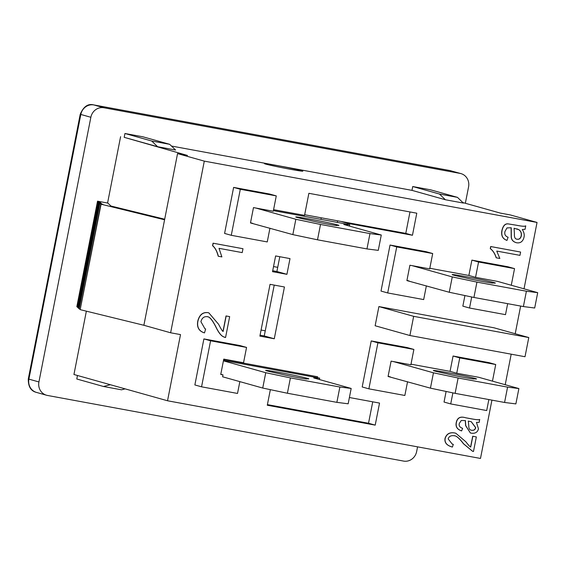 <?xml version="1.0" encoding="UTF-8"?>
<svg xmlns="http://www.w3.org/2000/svg" width="566" height="566" viewBox="0 0 566 566"><rect width="100%" height="100%" fill="white"/><g stroke="black" fill="none" stroke-linecap="round" stroke-linejoin="round"><path stroke-width="0.85" d="M223.69 359.452L317.611 376.758L317.42 377.72L223.506 360.408M351.175 388.453L348.168 403.799L336.869 402.355L339.876 387.017L351.175 388.453L313.741 377.939L319.67 378.13L319.394 379.531M306.015 378.937L306.072 378.647A14.256 0.432 -168.9 0 1 306.878 378.951A14.256 0.432 -168.9 0 1 295.431 377.14A14.256 0.432 -168.9 0 1 279.852 373.815A21.996 0.665 -168.9 0 1 265.645 370.383A21.996 0.665 -168.9 0 1 287.365 373.963A21.996 0.665 -168.9 0 1 308.824 378.859A21.996 0.665 -168.9 0 1 306.072 378.647M336.869 402.355L287.401 393.243L290.415 377.897L339.876 387.017M239.843 381.625L237.522 393.448L201.553 386.819L210.58 340.789L246.557 347.418L243.543 362.764L223.761 359.113L220.747 374.459L222.997 374.869L222.622 376.793L262.73 388.05L287.401 393.243M290.415 377.897L265.744 372.711L262.73 388.05M317.42 377.72L319.67 378.13M223.421 360.825L265.744 372.711M222.997 374.869L220.79 374.253M491.932 400.134L480.492 458.446L167.529 400.77L180.512 334.598L170.621 332.78L143.877 325.273L164.579 219.785L101.081 204.213L102.92 204.404L99.892 203.484L101.915 203.866L98.923 202.508L100.868 202.869L98.229 201.843L99.828 201.871L97.536 201.178L107.873 203.088L110.971 206.038L164.692 219.212M462.882 202.578L500.408 213.113L510.306 214.939L537.042 222.445L524.024 288.823M520.642 306.057L515.209 333.742M511.197 354.182L505.212 384.717M537.042 222.445L204.298 161.126L170.621 332.78M349.399 397.523L379.538 403.077L375.208 425.13L267.293 405.242L270.35 389.656M201.553 386.819L194.867 384.944L203.894 338.914L239.871 345.543L246.557 347.418M409.904 335.518L375.138 325.754L378.902 306.574L494.012 327.792L528.778 337.548L525.015 356.729L409.904 335.518L413.661 316.337L528.778 337.548M504.575 402.461L455.114 393.349L458.12 378.003L507.582 387.123L504.575 402.461L515.874 403.905L518.888 388.559L478.772 377.296L456.741 373.235L450.055 371.36L411.001 364.164L450.055 371.36L453.069 356.014L489.038 362.643L495.724 364.525L492.462 381.137M488.847 399.568L486.696 410.555L450.72 403.926L444.034 402.044L446.114 391.453M407.548 381.732L404.853 395.471L368.883 388.842L362.198 386.967L371.225 340.93L407.202 347.566L413.887 349.441L410.874 364.787L393.342 361.554L433.45 372.81L430.443 388.156L455.114 393.349M426.368 285.837L423.672 299.577L387.696 292.947L381.01 291.065L390.045 245.036L426.014 251.665L432.7 253.547L429.693 268.885L412.154 265.652L452.262 276.916L449.255 292.261L473.926 297.454L476.94 282.109L452.262 276.916M476.94 282.109L526.401 291.221L523.387 306.567L534.693 308.003L537.7 292.664L497.592 281.401L475.553 277.34L468.867 275.465L429.813 268.263L468.867 275.465L471.881 260.119L507.851 266.749L514.536 268.624L511.275 285.243M507.66 303.666L505.509 314.654L469.532 308.024L462.847 306.149L464.927 295.558M515.824 242.588L516.546 242.757C513.27 241.859 511.53 239.906 511.324 236.899L511.24 227.758L506.966 227.921L504.992 231.43C504.264 234.282 505.297 236.22 508.091 237.253L506.98 240.394C502.7 238.88 501.066 235.541 502.077 230.39C503.209 225.721 505.275 223.556 508.268 223.91L516.539 225.261C522.071 226.358 525.142 226.563 525.743 225.884L525.064 229.329L522.291 229.499C524.024 232.223 524.597 234.805 524.01 237.232C522.899 241.548 520.409 243.387 516.546 242.757M516.418 242.722C513.143 241.824 511.395 239.871 511.19 236.857L511.105 227.723M506.98 240.394L506.846 240.359C502.573 238.838 500.931 235.506 501.943 230.355C503.075 225.678 505.141 223.52 508.134 223.874L516.404 225.226C521.937 226.315 525.007 226.527 525.609 225.848L525.743 225.884M470.346 432.955L465.599 425.604L465.287 420.538M461.615 430.91L461.481 430.875C457.095 429.396 455.361 426.573 456.281 422.399C457.321 417.701 460.427 416.152 465.599 417.758L470.459 418.649C476.013 419.739 479.069 420 479.628 419.456L479.211 422.328L476.466 422.377L478.454 428.823C477.605 432.283 475.199 433.726 471.237 433.167L470.41 432.976L465.733 425.646L465.422 420.573L461.255 420.517L459.344 423.375C458.658 425.696 459.748 427.351 462.62 428.335L461.615 430.91C457.229 429.438 455.496 426.608 456.415 422.434C457.455 417.736 460.561 416.187 465.733 417.793L470.587 418.691C476.148 419.774 479.204 420.043 479.763 419.491M218.349 256.257L218.214 256.221C216.962 251.276 215.073 247.774 212.568 245.708L213.064 243.196L242.984 248.722L242.22 252.606L219.014 248.333L221.879 256.907L218.349 256.257C217.096 251.318 215.207 247.809 212.703 245.743L213.191 243.231L242.984 248.722M224.723 337.35L222.983 336.572C220.705 335.263 218.391 332.192 216.049 327.374C212.462 320.137 209.477 316.564 207.085 316.649M204.892 328.782L205.656 328.966L204.489 332.9C198.97 331.167 196.791 327.219 197.93 321.049C199.579 314.795 202.968 312.007 208.097 312.701L208.84 312.871L218.618 324.311C220.903 328.811 222.403 331.202 223.117 331.485L226.159 315.977L229.662 316.62L225.558 337.534L223.117 336.607C220.832 335.298 218.526 332.228 216.177 327.41C212.597 320.179 209.611 316.599 207.22 316.684C204.022 316.323 201.92 317.993 200.916 321.7L204.956 328.804L205.656 328.966M204.489 332.9L204.354 332.865C198.843 331.131 196.657 327.176 197.796 321.007C199.444 314.753 202.833 311.972 207.963 312.658L208.769 312.849M222.997 331.372L226.025 315.941L229.662 316.62M472.553 451.272L463.483 443.801C459.337 438.303 456.175 435.601 454.003 435.7M452.177 444.084L453.324 444.345L452.39 447.062L451.866 446.921M452.255 447.027C446.638 445.449 444.246 442.527 445.074 438.254C446.567 433.867 449.751 432.099 454.611 432.948L455.736 433.216M470.594 446.984L472.709 436.237L476.346 436.917L473.487 451.484L472.617 451.286L463.611 443.836C459.472 438.339 456.309 435.636 454.137 435.735C450.876 435.353 448.888 436.421 448.187 438.947L452.241 444.098L453.324 444.345M496.318 257.827L496.184 257.785C494.797 253.533 492.823 250.483 490.269 248.651L490.687 246.528L520.607 252.054L519.963 255.358L496.75 251.078L499.849 258.471L496.318 257.827C494.925 253.568 492.958 250.526 490.404 248.686L490.814 246.564L520.607 252.054M270.046 284.33L284.436 286.983L274.277 338.765L259.886 336.112L270.046 284.33M272.529 271.673L275.614 255.945L290.004 258.598L286.92 274.326L272.529 271.673M269.947 228.19L267.251 241.93L231.275 235.3L224.589 233.425L233.624 187.396L269.593 194.025L276.279 195.9L273.272 211.245L255.733 208.012L295.848 219.275L292.834 234.614L317.505 239.807L320.519 224.461L369.98 233.581L381.279 235.017L343.845 224.511L349.774 224.695L349.498 226.096M273.583 209.661L304.543 215.37L308.873 193.31L416.788 213.198L412.458 235.258L347.708 223.322L347.524 224.285L349.774 224.695M393.342 361.554L391.092 361.136L388.078 376.482L430.443 388.156M473.395 378.696A14.256 0.432 -168.9 0 1 474.039 378.958A14.256 0.432 -168.9 0 1 462.337 377.098A14.256 0.432 -168.9 0 1 446.836 373.765A21.996 0.665 -168.9 0 1 433.358 370.489A21.996 0.665 -168.9 0 1 455.078 374.069A21.996 0.665 -168.9 0 1 476.53 378.965A21.996 0.665 -168.9 0 1 473.395 378.696L473.346 378.958M458.12 378.003L433.45 372.81M518.888 388.559L507.582 387.123M390.328 376.892L388.12 376.277M450.72 403.926L452.885 392.882M456.741 373.235L459.755 357.896L495.724 364.525M523.387 306.567L473.926 297.454M412.154 265.652L409.904 265.242L406.897 280.587L449.255 292.261M492.208 282.802A14.256 0.432 -168.9 0 1 492.852 283.064A14.256 0.432 -168.9 0 1 481.157 281.203A14.256 0.432 -168.9 0 1 465.655 277.871A21.996 0.665 -168.9 0 1 452.17 274.595A21.996 0.665 -168.9 0 1 473.891 278.175A21.996 0.665 -168.9 0 1 495.349 283.064A21.996 0.665 -168.9 0 1 492.208 282.802L492.158 283.057M537.7 292.664L526.401 291.221M409.14 280.998L406.933 280.375M469.532 308.024L471.704 296.98M475.553 277.34L478.567 261.994L514.536 268.624M381.279 235.017L378.272 250.363L366.966 248.927L317.505 239.807M255.733 208.012L253.483 207.595L250.476 222.94L292.834 234.614M366.966 248.927L369.98 233.581M336.119 225.501L336.176 225.211A14.256 0.432 -168.9 0 1 336.982 225.516A14.256 0.432 -168.9 0 1 325.528 223.704A14.256 0.432 -168.9 0 1 309.956 220.379A21.996 0.665 -168.9 0 1 295.749 216.955A21.996 0.665 -168.9 0 1 317.462 220.535A21.996 0.665 -168.9 0 1 338.921 225.424A21.996 0.665 -168.9 0 1 336.176 225.211M320.519 224.461L295.848 219.275M347.524 224.285L273.392 210.623M252.726 223.358L250.512 222.735M293.74 373.355A467.785 14.185 11.1 0 0 290.867 372.711A581.275 17.631 -168.9 0 1 285.094 371.763M290.867 372.711L291.03 371.862M320.95 219.389L321.262 217.804M110.328 384.71L103.521 386.5L76.785 378.994L77.471 375.484M103.521 386.5L121.513 389.811L125.121 388.863M151.688 141.005L157.624 146.714L124.195 137.333L124.945 133.498L151.688 141.005L169.673 144.316L175.609 150.032L157.624 146.714M445.4 199.756L463.384 203.067L457.455 197.357L430.712 189.851L412.727 186.532L439.471 194.039L445.4 199.756L411.977 190.367L412.727 186.532M167.529 400.77L73.941 374.494L86.365 311.166M164.579 219.785L177.554 153.612L187.452 155.438L124.195 137.333M107.575 203.031L120.6 136.668M457.455 197.357L439.471 194.039M286.92 274.326L276.894 271.51L279.795 256.716M272.713 270.739L276.894 271.51M260.07 335.178L264.251 335.949L274.227 285.101M274.277 338.765L264.251 335.949M454.746 435.877L454.137 435.735M452.39 447.062C446.772 445.484 444.374 442.562 445.209 438.296C446.701 433.903 449.885 432.134 454.746 432.99L455.8 433.231L465.846 441.77C468.379 445.053 469.999 446.822 470.721 447.069L472.836 436.273L476.346 436.917M207.665 316.79L207.22 316.684M471.202 430.146L471.711 430.266C469.674 430.132 468.698 428.639 468.797 425.781L468.287 421.104L471.287 421.727L475.723 427.634C475.214 429.714 473.876 430.592 471.711 430.266L471.266 430.16M471.577 430.231C473.742 430.549 475.079 429.672 475.589 427.599L471.223 421.705M516.744 239.121L517.147 239.22C515.131 239.128 514.218 237.359 514.416 233.921L514.098 228.261L518.965 229.732C520.975 231.197 521.753 233.263 521.307 235.937C520.635 238.477 519.248 239.574 517.147 239.22L516.808 239.142M517.013 239.185C519.121 239.538 520.508 238.442 521.173 235.902C521.619 233.227 520.84 231.154 518.831 229.697L516.864 228.855M267.414 404.619L368.523 423.255L372.732 401.825M375.208 425.13L368.523 423.255M412.458 235.258L405.78 233.383L409.982 211.946M347.708 223.322L341.029 221.448L405.78 233.383M341.029 221.448L304.664 214.747M337.315 222.403L337.619 220.818M307.211 375.838L307.395 374.876M231.275 235.3L240.309 189.27L276.279 195.9M233.624 187.396L240.309 189.27M471.881 260.119L478.567 261.994M387.696 292.947L396.731 246.91L432.7 253.547M390.045 245.036L396.731 246.91M368.883 388.842L377.911 342.812L413.887 349.441M371.225 340.93L377.911 342.812M453.069 356.014L459.755 357.896M203.894 338.914L210.58 340.789M378.902 306.574L413.661 316.337M100.882 204.022L80.188 309.51L101.081 204.213M80.386 309.701L143.877 325.273M80.231 309.284L79.19 308.972L99.892 203.484M79.24 308.746L99.623 203.166M78.971 308.442L78.575 308.321L99.276 202.833M78.617 308.109L78.228 307.989L98.923 202.508M78.271 307.777L77.882 307.663L98.576 202.175M77.924 307.444L77.535 307.331L98.229 201.843M77.577 307.119L77.188 306.998L97.883 201.51M77.231 306.786L76.834 306.666L97.536 201.178M177.554 153.612L204.298 161.126M411.977 190.367L171.47 146.042M265.659 164.083A19.555 0.594 -168.9 0 1 264.456 163.631A19.555 0.594 -168.9 0 1 283.764 166.814A19.555 0.594 -168.9 0 1 302.838 171.158A19.555 0.594 -168.9 0 1 286.99 168.647A19.555 0.594 -168.9 0 1 265.659 164.083M417.567 446.85L416.64 451.562A11.73 10.966 -74.3 0 1 403.593 461.085L47.466 395.45A11.73 10.966 -74.3 0 1 46.546 395.238A11.73 10.966 -74.3 0 1 38.927 381.951L90.857 117.275A11.73 10.966 -74.3 0 1 103.903 107.759L460.031 173.394A11.73 10.966 -74.3 0 1 460.95 173.606A11.73 10.966 -74.3 0 1 468.57 186.886L465.351 203.272M124.945 133.498L142.936 136.809L169.673 144.316M277.708 267.336L273.534 266.565M265.256 330.813L261.082 330.042M460.95 173.606L449.899 170.55L93.765 104.915C88.077 103.394 83.57 106.5 80.231 114.24L80.825 114.459A11.73 10.966 -74.3 0 1 93.878 104.943L450.005 170.578A11.73 10.966 -74.3 0 1 451.003 170.812M36.436 392.401A11.73 10.966 -74.3 0 1 28.901 379.135L28.3 378.909C28.159 386.599 30.904 391.099 36.521 392.422L46.546 395.238M38.927 381.951L28.901 379.135L80.825 114.459L90.857 117.275M103.903 107.759L93.878 104.943M460.031 173.394L450.005 170.578M80.231 114.24L28.3 378.909"/></g></svg>
